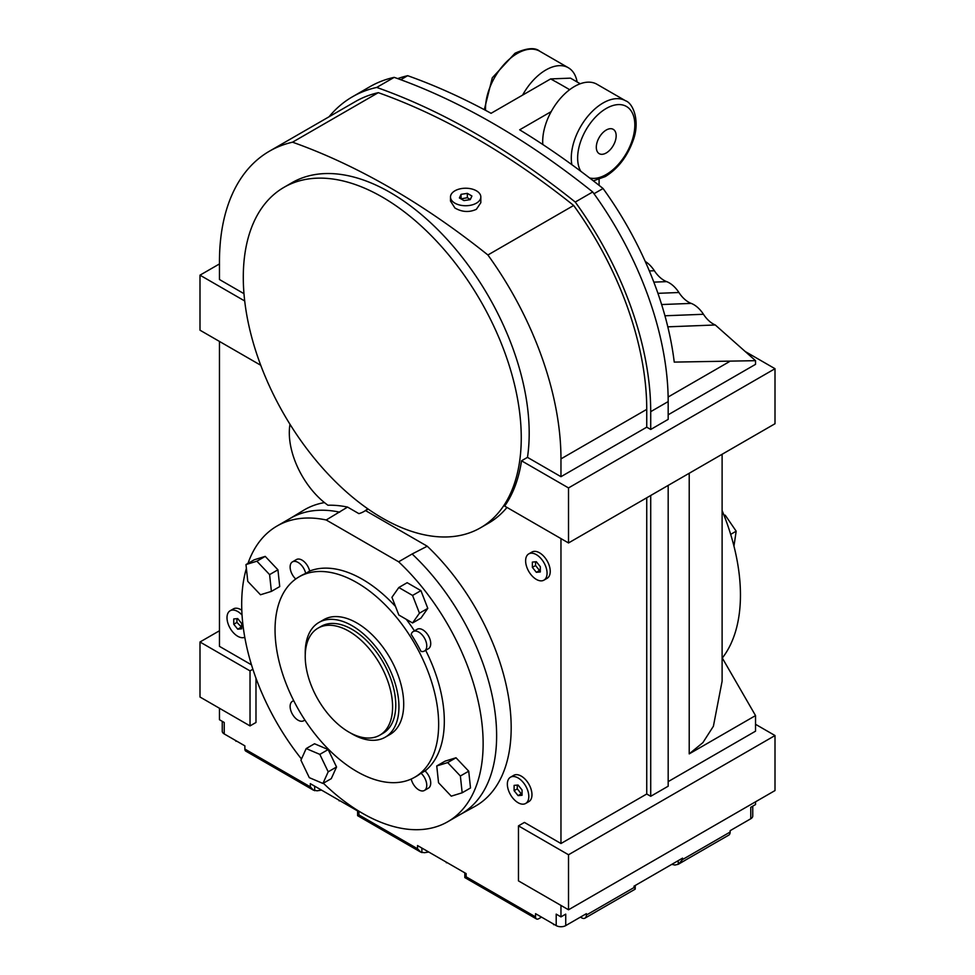 <?xml version="1.0" encoding="UTF-8"?>
<svg xmlns="http://www.w3.org/2000/svg" width="975" height="975" viewBox="0 0 975 975"><rect width="100%" height="100%" fill="white"/><g stroke="black" fill="none" stroke-linecap="round" stroke-linejoin="round"><path stroke-width="1.46" d="M476.385 190.795A15.161 8.751 0 0 0 459.859 188.894A15.161 8.751 0 0 0 450.499 196.987A15.161 8.751 0 0 0 454.935 203.178A15.161 8.751 0 0 0 471.461 205.067A15.161 8.751 0 0 0 480.821 196.987A15.161 8.751 0 0 0 476.385 190.795M480.821 196.987L480.821 202.702L476.385 209.296C469.219 212.574 462.065 212.148 454.935 208.016L450.499 201.082L450.499 196.987M242.044 615.054A15.161 8.751 -120 0 0 230.137 610.752L233.317 608.924A15.161 8.751 60 0 1 241.8 610.24M230.137 610.752A15.161 8.751 -120 0 0 227.004 617.699A15.161 8.751 -120 0 0 233.293 632.604A15.161 8.751 -120 0 0 244.786 637.272M528.767 553.885L531.936 552.057A15.161 8.751 60 0 1 543.623 556.116A15.161 8.751 60 0 1 550.241 571.374A15.161 8.751 60 0 1 547.097 578.321L543.928 580.149A15.161 8.751 -120 0 0 547.06 573.215A15.161 8.751 -120 0 0 540.442 557.956A15.161 8.751 -120 0 0 528.767 553.885A15.161 8.751 -120 0 0 525.622 560.832A15.161 8.751 -120 0 0 532.24 576.091A15.161 8.751 -120 0 0 543.928 580.149M289.989 424.296A61.778 35.661 -120 0 0 289.307 432.839A61.778 35.661 -120 0 0 327.953 505.245A170.93 98.682 -120 0 1 347.563 507.085L326.198 519.98L398.629 561.795A170.723 98.572 60 0 1 447.769 821.718A170.723 98.572 60 0 1 362.408 813.26A170.723 98.572 60 0 1 323.347 783.205M722.304 658.027A170.723 98.572 -120 0 0 740.452 594.994A170.723 98.572 -120 0 0 722.109 510.534M606.231 130.041A14.04 8.105 120 0 0 597.066 142.411A14.04 8.105 120 0 0 599.211 153.66A14.04 8.105 120 0 0 606.231 152.965A14.04 8.105 120 0 0 615.408 140.595A14.04 8.105 120 0 0 613.251 129.346A14.04 8.105 120 0 0 606.231 130.041M593.373 180.863L605.304 176.572C617.894 168.736 627.096 156.865 632.933 140.961C640.356 122.07 633.518 103.399 625.523 100.754L596.932 84.252A44.923 25.935 120 0 0 574.47 86.482A44.923 25.935 120 0 0 551.204 111.601A44.923 25.935 -60 0 0 542.807 144.519M397.727 78.609A241.483 139.425 60 0 1 407.684 75.697A730.068 421.505 60 0 1 491.071 113.307L522.612 95.099A44.923 25.935 -60 0 1 545.878 69.968A44.923 25.935 -60 0 1 568.34 67.75A44.923 25.935 -60 0 1 577.115 81.961M595.335 912.125L635.188 889.151L635.273 885.446M706.522 847.921L728.739 835.148A6.74 3.888 -120 0 0 730.129 832.053L730.129 830.688L750.774 818.756A6.74 3.888 -0 0 0 752.749 816.014L752.749 806.154M684.279 860.767L707.826 847.214M510.498 777.197L513.667 775.369A15.161 8.751 60 0 1 525.354 779.427A15.161 8.751 60 0 1 531.972 794.686A15.161 8.751 60 0 1 528.84 801.633L525.659 803.461A15.161 8.751 -120 0 0 528.803 796.526A15.161 8.751 -120 0 0 522.186 781.267A15.161 8.751 -120 0 0 510.498 777.197A15.161 8.751 -120 0 0 507.353 784.144A15.161 8.751 -120 0 0 513.971 799.402A15.161 8.751 -120 0 0 525.659 803.461M392.596 706.875A61.778 35.661 60 0 1 379.799 735.162A61.778 35.661 60 0 1 332.195 718.612A61.778 35.661 60 0 1 305.224 656.443A61.778 35.661 60 0 1 318.021 628.156A61.778 35.661 60 0 1 365.625 644.707A61.778 35.661 60 0 1 392.596 706.875M318.021 628.156L321.202 626.328A61.778 35.661 60 0 1 368.806 642.878A61.778 35.661 60 0 1 395.765 705.047A61.778 35.661 60 0 1 382.98 733.322L379.799 735.162M305.26 654.652A66.263 38.257 60 0 1 305.224 652.775A66.263 38.257 60 0 1 318.959 622.44A66.263 38.257 60 0 1 370.025 640.185A66.263 38.257 60 0 1 398.946 706.875A66.263 38.257 60 0 1 385.222 737.21A66.263 38.257 60 0 1 350.476 732.968M385.222 737.21L389.988 734.467A66.263 38.257 -120 0 0 403.711 704.121A66.263 38.257 -120 0 0 356.85 622.964A66.263 38.257 -120 0 0 323.724 619.686L318.959 622.44M398.629 561.795L412.133 553.995A170.723 98.572 60 0 1 496.628 735.759A170.723 98.572 60 0 1 461.273 813.918L447.769 821.718M424.43 651.032L428.403 648.728L424.43 651.032A11.237 6.484 -120 0 0 424.43 638.052A11.237 6.484 -120 0 0 413.193 631.568A11.237 6.484 -120 0 0 411.182 634.359A115.732 66.812 -120 0 1 421.005 651.385A11.237 6.484 -120 0 0 424.43 651.032M417.166 629.277L413.193 631.568L417.166 629.277A11.237 6.484 60 0 1 428.403 635.761A11.237 6.484 60 0 1 428.403 648.728M298.301 577.31A115.684 66.787 60 0 1 356.85 582.611A115.684 66.787 60 0 1 432.62 685.206A115.684 66.787 60 0 1 413.973 777.66A115.684 66.787 60 0 1 356.85 771.53A115.684 66.787 60 0 1 281.47 670.239A115.684 66.787 60 0 1 298.301 577.31L299.873 576.359A115.732 66.812 -120 0 1 305.699 573.458A11.237 6.484 -120 0 0 303.688 568.352A11.237 6.484 -120 0 0 292.451 561.868A11.237 6.484 -120 0 0 292.451 574.836A11.237 6.484 -120 0 0 295.73 579.004M310.44 570.594L304.907 573.934M292.451 561.868L296.424 559.565A11.237 6.484 60 0 1 307.661 566.061A11.237 6.484 60 0 1 309.648 571.07A115.83 66.873 60 0 1 362.408 579.296A115.83 66.873 60 0 1 395.497 606.45M293.78 700.818A11.237 6.484 -120 0 0 292.451 701.281L293.67 700.586L292.451 701.281A11.237 6.484 -120 0 0 292.451 714.248A11.237 6.484 -120 0 0 303.688 720.744A11.237 6.484 -120 0 0 304.761 719.818M304.895 720.037L303.688 720.744L304.895 720.037M413.973 777.66L415.582 776.783A115.732 66.812 -120 0 0 421.005 773.175A11.237 6.484 -120 0 1 424.43 777.477A11.237 6.484 -120 0 1 424.43 790.445A11.237 6.484 -120 0 1 413.193 783.961A11.237 6.484 -120 0 1 411.218 779.037M420.201 773.626L425.868 770.506M425.673 650.313A115.83 66.873 60 0 1 425.051 770.957A11.237 6.484 60 0 1 428.403 775.186A11.237 6.484 60 0 1 428.403 788.153L424.43 790.445M406.283 619.332A115.83 66.873 60 0 1 414.594 631.093M301.47 759.001A170.723 98.572 60 0 1 246.382 568.388M247.979 563.416A170.723 98.572 60 0 1 277.046 526.013A170.723 98.572 60 0 1 326.198 519.98M398.824 587.511L407.16 582.697L420.92 590.631L427.793 608.363L420.92 618.15L412.571 622.964L398.824 615.018L391.938 597.297L398.824 587.511L412.571 595.445L419.457 613.178L412.571 622.964M245.98 564.562L254.317 559.747L265.224 556.384L277.936 569.802L279.728 586.584L271.391 591.398L260.483 594.762L247.772 581.356L245.98 564.562L256.888 561.198L269.6 574.616L271.391 591.398M306.187 748.568L314.523 743.754L328.161 749.556L336.546 766.996L331.281 778.635L322.932 783.449L309.294 777.648L300.922 760.207L306.187 748.568L319.824 754.37L328.197 771.81L322.932 783.449M436.751 765.96L445.087 761.146L456.008 757.77L468.719 771.188L470.511 787.971L462.174 792.785L451.254 796.161L438.543 782.742L436.751 765.96L447.671 762.584L460.371 776.003L462.174 792.785M456.008 757.77L447.671 762.584M468.719 771.188L460.371 776.003M328.161 749.556L319.824 754.37M336.546 766.996L328.197 771.81M277.936 569.802L269.6 574.616M265.224 556.384L256.888 561.198M420.92 590.631L412.571 595.445M427.793 608.363L419.457 613.178M277.046 526.013L290.55 518.212A170.723 98.572 60 0 1 339.702 512.18M517.286 785.107L517.286 788.848L521.259 793.796L522.052 793.723M521.259 793.796L518.078 795.624L514.105 790.688L514.105 785.387L518.078 785.033L522.052 789.982L522.052 795.271L518.078 795.624M517.286 788.848L514.105 790.688M365.54 510.595L427.245 546.219A171.076 98.768 -120 0 1 511.18 727.655A171.076 98.768 -120 0 1 474.679 806.569L460.748 814.223M324.456 502.6A171.076 98.768 -120 0 0 303.627 510.278L290.026 518.517M251.501 664.852L219.46 646.352L219.46 341.421M252.878 669.24L250.027 670.885L199.997 642.001L199.997 697.015L250.027 725.912L255.986 722.475L255.986 678.222M244.871 749.068L310.318 786.849L313.487 790.201L245.798 751.116A4.497 2.596 -60 0 1 244.871 749.068L244.871 745.851L224.226 733.931L224.226 722.475L219.46 719.721L219.46 708.252M357.752 815.575L358.922 814.905L358.922 811.7L310.318 783.644L310.318 786.849M464.977 877.488L466.135 876.818L466.135 873.6L417.532 845.544L417.532 848.75L420.712 852.101L424.381 852.698L428.756 852.028M466.135 876.818L535.555 916.89L535.555 913.672L556.201 925.604L556.201 914.136L560.966 916.89L565.732 914.136L565.732 925.604A6.74 3.888 180 0 1 556.201 925.604M560.966 905.422L560.966 916.89M518.468 825.862L518.468 880.888L568.51 909.785L568.51 854.758L518.468 825.862L524.428 822.425L560.966 843.521L560.966 538.59M506.976 507.427A196.56 113.478 60 0 1 488.487 523.197L480.541 527.78A196.56 113.478 -120 0 0 521.259 437.799A196.56 113.478 -120 0 0 435.459 239.996A196.56 113.478 -120 0 0 283.993 187.334A196.56 113.478 -120 0 0 243.287 277.314A196.56 113.478 -120 0 0 329.075 475.117A196.56 113.478 -120 0 0 480.541 527.78M755.54 434.96L719.806 455.605M722.109 657.686L755.54 715.589L755.54 731.177L668.18 781.621M755.54 801.791L755.54 804.546L750.774 807.3L750.774 813.26M580.222 83.765L570.497 78.146L550.643 78.914A730.068 421.505 60 0 1 569.644 89.688M599.089 179.461L599.089 185.348M645.206 261.41A21.34 12.322 60 0 1 654.371 270.745A21.34 12.322 -120 0 0 666.644 281.629A21.34 12.322 60 0 1 678.917 292.512A21.34 12.322 -120 0 0 691.19 303.396A21.34 12.322 60 0 1 703.463 314.279A21.34 12.322 -120 0 0 715.284 324.98L667.814 326.832M593.994 193.733L603.062 188.504A241.483 139.425 60 0 1 674.237 362.103L755.54 360.677L715.284 324.98M755.54 360.677L755.54 364.345L668.18 414.789M580.418 917.122L581.612 917.804A6.74 3.888 60 0 0 584.988 918.133A6.74 3.888 60 0 0 586.377 915.05L586.377 913.672L565.732 925.604M222.251 721.329L222.251 731.177A6.74 3.888 -0 0 0 224.226 733.931M678.527 864.13L682.561 859.523L682.561 858.146L633.957 886.214L635.188 889.151M313.487 790.201L317.155 790.798L321.543 790.116M535.555 916.89A4.497 2.596 120 0 0 536.482 918.95A4.497 2.596 120 0 0 538.724 918.718L541.503 917.122M617.577 899.279L618.869 898.572M678.222 860.657L678.222 864.301L674.883 865.044L671.812 864.35M237.327 741.5L235.95 740.707M235.95 741.293L235.572 740.488M555.007 924.909L553.629 924.117M553.629 924.702L553.252 923.898M447.793 863.009L446.404 862.217M446.404 862.802L446.038 861.997M340.58 801.109L339.19 800.317M339.19 800.902L338.825 800.097M522.612 95.099L550.643 78.914M283.993 187.334L291.927 182.739A196.56 113.478 60 0 1 443.393 235.402A196.56 113.478 60 0 1 529.193 433.217A196.56 113.478 60 0 1 527.475 457.36L521.528 460.797L568.51 487.927L775.003 368.708L745.168 351.487M412.133 553.995L427.245 546.219M755.54 715.589L689.215 753.882L702.878 742.645L713.395 726.253L722.109 681.172L722.109 454.265M260.739 365.259L199.997 330.196L199.997 275.169L219.46 263.933M243.969 293.67L219.46 279.52L219.46 261.727A241.483 139.425 60 0 1 269.466 151.174A241.483 139.425 60 0 1 292.524 142.192A730.068 421.505 60 0 1 487.902 254.987A241.483 139.425 60 0 1 560.966 458.884L560.966 476.69L527.475 457.36M329.05 116.768A247.102 142.667 60 0 1 352.438 96.793L369.903 86.702A247.102 142.667 60 0 1 394.192 77.354A735.686 424.747 60 0 1 592.715 191.965A247.102 142.667 60 0 1 668.18 401.578L668.18 419.372L650.715 429.463L646.742 427.172L646.742 409.366A241.483 139.425 -120 0 0 573.666 205.469A730.068 421.505 -120 0 0 378.3 92.662A241.483 139.425 -120 0 0 355.241 101.656L269.466 151.174M560.966 476.69L646.742 427.172M521.528 460.797A196.56 113.478 60 0 1 504.66 506.086L568.51 542.953L775.003 423.735L775.003 368.708M568.51 487.927L568.51 542.953M650.715 495.495L650.715 796.295L646.742 794.003L646.742 497.786M668.18 485.404L668.18 786.203L650.715 796.295M535.555 561.795L535.555 565.549L539.516 570.485L540.321 570.412M646.742 794.003L560.966 843.521M568.51 909.785L775.003 790.567L775.003 735.54L568.51 854.758M755.54 724.303L775.003 735.54M199.997 642.001L219.46 630.764M250.027 725.912L250.027 670.885M199.997 275.169L244.701 300.97M394.192 77.354L376.716 87.433A735.686 424.747 60 0 1 575.25 202.057A247.102 142.667 60 0 1 650.715 411.657L650.715 429.463M592.715 191.965L575.25 202.057M400.737 79.706L407.684 75.697M551.204 111.601L519.663 129.809A730.068 421.505 60 0 1 603.062 188.504M352.438 96.793A247.102 142.667 60 0 1 376.716 87.433M292.524 142.192L378.3 92.662M487.902 254.987L573.666 205.469M347.563 507.085L358.873 513.63A61.778 35.661 -120 0 0 363.87 511.558A61.778 35.661 -120 0 0 367.673 508.731M236.925 618.662L236.925 622.403L241.69 627.278M540.321 566.67L540.321 571.959L536.347 572.313L532.374 567.377L532.374 562.087L536.347 561.722L540.321 566.67M535.555 565.549L532.374 567.377M539.516 570.485L536.347 572.313M241.69 623.525L241.69 628.826L237.717 629.18L233.756 624.244L233.756 618.942L237.717 618.589L241.69 623.525M236.925 622.403L233.756 624.244M240.898 627.339L237.717 629.18M463.978 200.594L459.396 197.949L461.077 194.33L467.342 193.367L471.924 196.012L470.242 199.631L463.978 200.594M470.328 199.448L467.342 197.718L460.992 198.876M461.077 194.33L461.077 198.693M467.342 193.367L467.342 197.718M733.956 546.146L736.174 531.192L725.254 515.214L723.938 515.092M724.23 515.812L725.254 515.214M730.665 534.373L736.174 531.192M625.523 100.754A44.923 25.935 120 0 0 603.062 102.984A44.923 25.935 120 0 0 571.874 164.702M589.619 177.962A40.438 23.339 120 0 0 606.231 174.513A40.438 23.339 120 0 0 634.822 124.995A40.438 23.339 120 0 0 606.231 108.481A40.438 23.339 120 0 0 580.808 171.283M485.55 110.333A44.923 25.935 -60 0 1 517.286 53.467A44.923 25.935 -60 0 1 539.748 51.236L568.34 67.75M358.922 814.905L417.532 848.75M586.377 915.05L633.957 887.591M682.561 859.523L730.129 832.053M750.774 818.756L750.774 807.3M421.87 852.601L421.87 848.043M314.657 790.701L314.657 786.142M689.215 473.265L689.215 753.882M668.143 397.008L729.3 361.701M661.635 304.541L691.19 303.396M657.93 293.329L678.917 292.512M653.835 282.128L666.644 281.629M649.35 270.94L654.371 270.745M668.18 401.578L650.715 411.657M560.966 458.884L646.742 409.366M664.95 315.778L703.463 314.279M484.307 109.663L492.29 77.805L515.032 53.235C526.853 47.921 535.092 47.251 539.748 51.236M420.712 852.101L357.606 815.673L357.606 810.944M536.482 918.95L464.819 877.573L464.819 872.844M584.988 918.133L596.639 911.406M678.576 864.106L685.583 860.06M363.87 511.558L368.172 509.072"/></g></svg>

